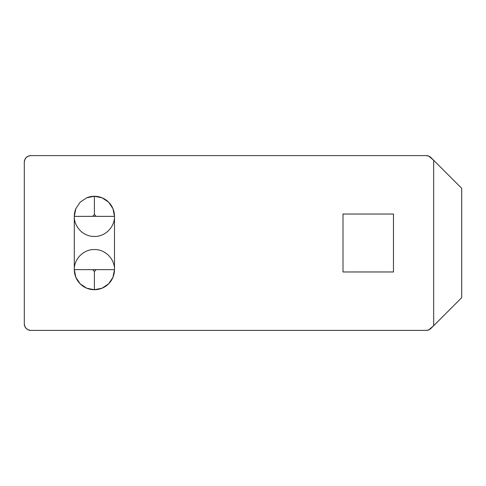 <?xml version="1.0" encoding="UTF-8"?>
<svg xmlns="http://www.w3.org/2000/svg" width="486" height="486" viewBox="0 0 486 486"><rect width="100%" height="100%" fill="white"/><g stroke="black" fill="none" stroke-linecap="round" stroke-linejoin="round"><path stroke-width="0.73" d="M114.489 269.639L74.303 269.639C74.024 258.898 83.659 249.263 94.393 249.543C105.134 249.263 114.769 258.898 114.489 269.639L114.489 216.361L74.303 216.361L74.303 269.639L114.489 269.639L114.489 216.361L112.959 208.676L108.603 202.152L102.084 197.796L94.393 196.271L86.708 197.796L80.19 202.152L75.834 208.676L74.303 216.361L74.303 269.639L75.834 277.324L80.19 283.848L86.708 288.204L94.393 289.729L102.084 288.204L108.603 283.848L112.959 277.324L114.489 269.639A20.096 20.096 0 0 1 94.393 289.729L94.393 271.036A1.403 1.403 0 0 0 95.797 269.639M74.303 216.361L114.489 216.361C114.769 227.102 105.134 236.737 94.393 236.457C83.659 236.737 74.024 227.102 74.303 216.361A20.096 20.096 0 0 1 75.828 208.682M86.708 197.796A20.096 20.096 0 0 1 94.32 196.271M95.797 216.361A1.403 1.403 0 0 0 94.393 214.964L94.393 196.271L94.393 214.964A1.403 1.403 0 0 0 92.996 216.361M28.34 329.891L26.214 328.469L24.798 326.349L24.3 323.846L24.3 162.154L24.798 159.651L26.214 157.531L28.34 156.109L30.843 155.611L426.277 155.611L428.78 156.109L433.664 160.289L433.664 325.711L428.78 329.891L426.277 330.389L30.843 330.389L28.34 329.891L26.214 328.469M24.798 326.349L24.3 323.846L24.3 162.154L24.798 159.651L26.214 157.531L28.34 156.109M343.007 271.972L393.472 271.972L393.472 214.028L343.007 214.028L343.007 271.972L343.007 214.028L393.472 214.028L393.472 271.972L343.007 271.972M24.3 323.846A6.543 6.543 0 0 0 30.843 330.389L426.277 330.389A6.543 6.543 0 0 0 430.906 328.469L461.7 297.675L461.7 188.325L461.7 297.675L433.664 325.711L433.664 160.289L461.7 188.325L430.906 157.531A6.543 6.543 0 0 0 426.277 155.611L30.843 155.611A6.543 6.543 0 0 0 24.3 162.154M94.399 196.271A20.096 20.096 0 0 1 114.489 216.361M92.996 269.639A1.403 1.403 0 0 0 94.393 271.036L94.393 289.729A20.096 20.096 0 0 1 75.834 277.336M75.828 277.318A20.096 20.096 0 0 1 74.303 269.718"/></g></svg>
